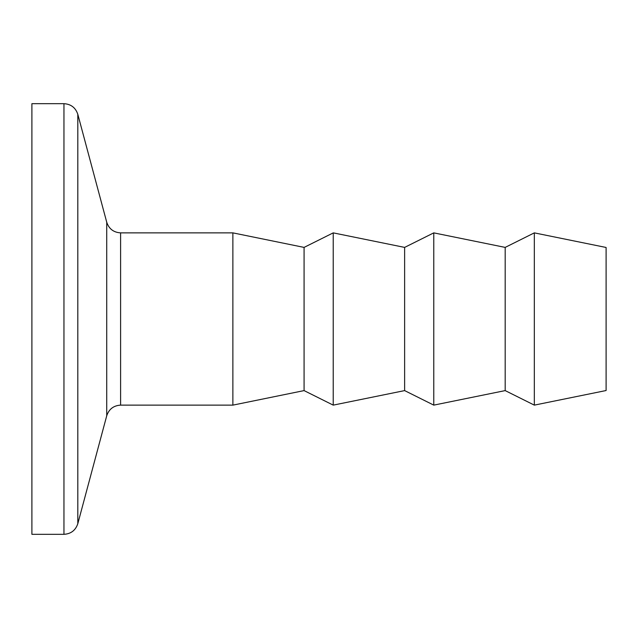 <?xml version="1.0" encoding="UTF-8"?>
<svg xmlns="http://www.w3.org/2000/svg" width="638" height="638" viewBox="0 0 638 638"><rect width="100%" height="100%" fill="white"/><g stroke="black" fill="none" stroke-linecap="round" stroke-linejoin="round"><path stroke-width="0.96" d="M534.325 232.87L606.1 247.472L606.1 390.528L534.325 405.13L534.325 232.87L505.184 247.4L505.184 390.6L534.325 405.13M31.9 534.325L31.9 103.675L63.952 103.675L63.952 534.325L31.9 534.325M505.184 247.4L433.768 232.87L433.768 405.13L505.184 390.6M433.768 405.13L404.628 390.6L404.628 247.4L433.768 232.87M404.628 247.4L333.219 232.87L333.219 405.13L404.628 390.6M333.219 405.13L304.079 390.6L304.079 247.4L333.219 232.87M304.079 247.4L232.87 232.87L232.87 405.13L304.079 390.6M120.598 232.87C113.588 232.431 108.97 228.882 106.729 222.231L106.729 415.769C108.97 409.118 113.588 405.569 120.598 405.13L120.598 232.87L232.87 232.87M106.729 415.769L77.812 523.686L77.812 114.314C75.579 107.662 70.962 104.114 63.952 103.675M77.812 523.686C75.579 530.337 70.962 533.886 63.952 534.325M106.729 222.231L77.812 114.314M120.598 405.13L232.87 405.13"/></g></svg>
